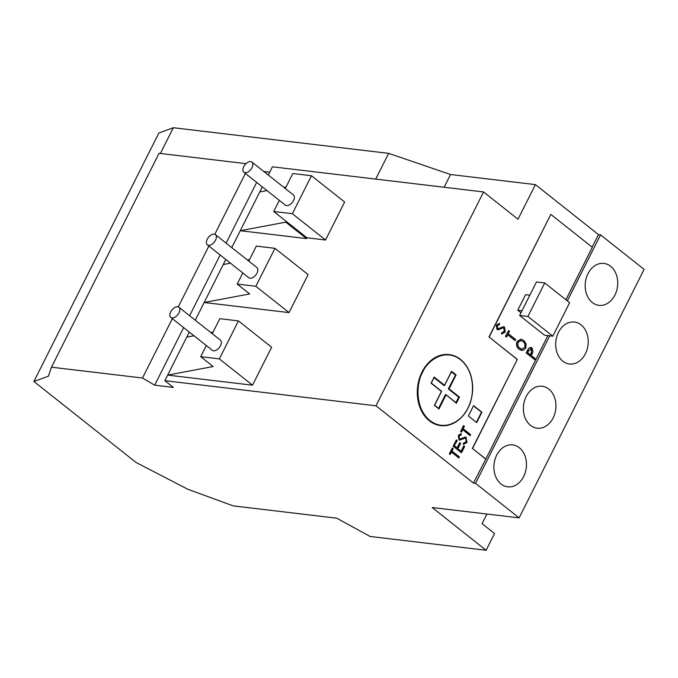 <?xml version="1.0" encoding="UTF-8"?>
<svg xmlns="http://www.w3.org/2000/svg" width="678" height="678" viewBox="0 0 678 678"><rect width="100%" height="100%" fill="white"/><g stroke="black" fill="none" stroke-linecap="round" stroke-linejoin="round"><path stroke-width="1.02" d="M438.547 408.368L445.505 394.52L445.988 395.011L438.971 408.978L434.403 405.359L441.429 391.401L431.055 383.172L434.149 377.036L444.514 385.257L444.166 385.646L434.005 377.595M455.938 402.63L458.692 397.155L448.319 388.935L455.548 375.002L448.522 388.96L458.896 397.181L456.099 402.749M451.404 371.858L455.336 374.976M530.781 348.602L531.315 348.865L531.255 352.891L530.306 354.738M544.748 282.955L527.899 316.457L552.79 336.186L569.639 302.685L544.748 282.955L536.467 281.963L519.619 315.473L527.899 316.457M520.831 340.526L522.95 341.526C524.874 342.865 525.425 344.831 524.611 347.416L521.924 349.119M448.319 388.935L449.082 388.875L459.455 397.096L458.692 397.155M530.882 348.611L531.518 348.89L531.467 352.916L530.459 354.857L527.696 352.67L528.721 350.628L531.315 348.865M519.619 315.473L544.51 335.203L552.79 336.186M524.611 347.416L522.001 349.128L520.018 348.187C518.017 346.865 517.424 344.873 518.255 342.204L521.035 340.551L522.95 341.526M523.162 341.551C525.077 342.89 525.628 344.848 524.814 347.441M172.051 317.914A6.5 3.771 128.4 0 1 170.822 317.423A6.5 3.771 128.4 0 1 171.907 309.982A6.5 3.771 128.4 0 1 178.899 307.236A6.5 3.771 128.4 0 1 178.458 313.77A6.5 3.771 128.4 0 1 172.051 317.914M208.561 245.317A6.5 3.771 128.4 0 1 207.332 244.826A6.5 3.771 128.4 0 1 208.417 237.393A6.5 3.771 128.4 0 1 215.409 234.639A6.5 3.771 128.4 0 1 214.968 241.173A6.5 3.771 128.4 0 1 208.561 245.317M245.072 172.721A6.5 3.771 128.4 0 1 243.843 172.229A6.5 3.771 128.4 0 1 244.928 164.796A6.5 3.771 128.4 0 1 251.919 162.05A6.5 3.771 128.4 0 1 251.479 168.576A6.5 3.771 128.4 0 1 245.072 172.721M459.455 397.096L456.362 403.232L445.717 394.545L438.7 408.487L438.971 408.978L434.598 405.258L441.624 391.299L431.259 383.062L434.115 377.375M434.403 405.359L441.514 391.367M441.429 391.401L431.25 383.078M431.055 383.172L434.005 377.451M451.455 371.756L456.099 374.909L451.54 371.298L444.378 385.672L434.056 377.493M456.091 402.766L445.861 394.664M527.442 350.806L528.848 348.356L530.882 347.373L532.027 347.882L533.01 351.78L531.315 355.535L535.145 358.569L534.637 359.569L526.34 352.992L527.442 350.806L526.136 352.967L534.637 359.569M515.195 340.551L507.746 334.652L506.525 337.085L505.669 336.407L508.627 330.533L509.475 331.211L508.254 333.644L515.695 339.551L514.983 340.526L507.695 334.746M498.669 329.788L497.093 329.406L496.542 325.126L499.44 323.262L499.5 324.567L497.338 325.906L497.567 328.381L499.008 328.491L503.551 326.711L504.585 327.135L505.229 332.11L501.712 334.068L501.762 332.788L504.381 331.432L504.076 328.135L503.059 327.889L497.949 329.796M497.567 328.381L498.16 328.635M517.28 341.449L521.102 339.17L523.763 340.407L526.17 343.907L525.789 348.204L522.831 350.458L519.416 349.339C516.882 347.526 516.17 344.89 517.28 341.449L517.077 341.424C515.966 344.856 516.678 347.492 519.212 349.314L521.814 350.45M178.899 307.236L220.384 340.119A6.5 3.771 128.4 0 1 219.943 346.653A6.5 3.771 128.4 0 1 213.536 350.797A6.5 3.771 128.4 0 1 212.307 350.306L170.822 317.423M215.409 234.639L256.894 267.53A6.5 3.771 128.4 0 1 256.454 274.056A6.5 3.771 128.4 0 1 250.046 278.2A6.5 3.771 128.4 0 1 248.818 277.717L207.332 244.826M251.919 162.05L293.404 194.933A6.5 3.771 128.4 0 1 292.964 201.468A6.5 3.771 128.4 0 1 286.557 205.612A6.5 3.771 128.4 0 1 285.328 205.12L243.843 172.229M530.781 347.365L528.637 348.331L527.238 350.78M508.627 330.533L505.466 336.381L506.525 337.085M503.449 326.703L498.796 328.466L497.355 328.355M499.44 323.262L496.338 325.101L496.889 329.381L498.466 329.762M503.864 328.11L504.169 331.406L501.559 332.762L501.712 334.068M529.815 295.201L525.586 294.693L517.772 310.227L522.001 310.727M517.772 310.227L520.984 312.761M520.975 339.161L517.077 341.424M206.307 345.551L200.705 356.67L219.341 358.891L238.436 320.914L219.808 318.694L212.265 333.686M193.967 335.763L186.755 337.119L167.661 375.095L213.155 366.535L200.705 356.67M242.817 272.954L237.224 284.074L255.852 286.294L274.946 248.317L256.318 246.106L248.775 261.098M230.478 263.174L223.265 264.53L204.171 302.498L249.665 293.938L237.224 284.074M266.988 190.577L259.776 191.933L240.275 230.706L285.769 222.147L306.515 238.597L306.922 237.792L273.734 211.485L292.362 213.697L311.465 175.729L292.828 173.509L285.285 188.501M285.769 222.147L286.175 221.35M279.328 200.357L273.734 211.485M476.371 422.326L481.482 412.165L473.498 405.842M465.116 437.005L465.947 437.395L466.591 442.37L463.074 444.327M460.811 433.623L460.862 434.827L458.701 436.166L458.93 438.632L460.37 438.751M465.947 437.395L467.006 442.412L463.481 444.37L463.54 443.098L466.159 441.742L465.845 438.437L464.422 438.141L465.439 438.386L464.422 438.141L459.616 440.081M452.226 448.141L452.76 448.565L451.54 451.006L458.981 456.904L458.582 457.709M451.446 452.056L450.226 454.489L449.37 453.811L452.319 447.946L453.175 448.616L451.946 451.048L459.396 456.955L458.896 457.955L451.446 452.056L449.904 454.235M463.701 446.022L464.235 446.455L461.167 452.557M457.531 448.548L461.142 451.124L463.803 445.827L464.65 446.505L461.481 452.802L453.184 446.226L456.353 439.92L457.209 440.598L454.124 445.844L457.099 447.921L459.76 442.624L460.608 443.293L457.531 448.548L461.142 451.124M459.659 442.819L460.201 443.251M456.252 440.124L456.794 440.547M463.455 425.809L463.998 426.233L462.769 428.666L470.218 434.564L469.812 435.369M462.684 429.716L461.455 432.149L460.608 431.479L463.557 425.606L464.405 426.284L463.184 428.716L470.634 434.615L470.125 435.623L462.684 429.716L461.142 431.903M549.756 335.83L475.566 483.338L473.49 483.092L485.812 459.04L472.524 448.514L517.339 359.408L489.143 337.051L550.833 214.392L592.318 247.275L565.927 299.744M485.812 459.04L547.892 335.602M475.566 483.338L519.119 517.873L432.174 507.525L486.101 550.273L370.163 536.476L336.703 518.187L233.19 505.873L187.908 489.304L136.007 462.43L33.9 381.485L158.881 132.99L173.348 127.727L388.655 153.355L375.705 179.102M444.132 187.247L450.539 174.509L535.417 184.611L518 219.231L483.575 191.942L376.002 405.808L473.49 483.092M388.655 153.355L450.539 174.509M286.048 186.992L283.896 187.399M249.538 259.589L247.385 259.988M213.028 332.178L210.875 332.584M172.356 318.635L142.49 378.019L154.677 385.18L173.331 387.401L164.847 380.68L167.661 375.095L252.53 385.197L219.341 358.891M252.53 385.197L271.624 347.221L238.436 320.914M195.264 320.211L204.171 302.498L289.04 312.6L255.852 286.294M289.04 312.6L308.134 274.632L274.946 248.317M231.774 247.614L240.275 230.706L306.515 238.597M306.922 237.792L325.55 240.012L292.362 213.697M325.55 240.012L344.644 202.036L311.465 175.729M485.601 459.014L472.524 448.514M472.32 448.489L517.339 359.408M517.136 359.382L489.143 337.051M488.931 337.025L550.833 214.392M476.685 422.572L468.388 415.995L473.591 405.639L481.889 412.216L476.685 422.572M465.845 438.437L464.837 438.191L460.031 440.047M460.862 434.827L461.218 433.564L458.32 435.429L458.87 439.717L459.82 440.115M461.277 434.878L458.701 436.166M459.116 436.217L459.345 438.683L460.786 438.802L465.328 437.022L466.362 437.446M440.717 425.589A35.748 27.417 -83.2 0 1 440.615 425.581A35.748 27.417 -83.2 0 1 422.021 372.002A35.748 27.417 -83.2 0 1 449.065 354.586A35.748 27.417 -83.2 0 1 449.167 354.602M457.209 440.598L454.124 445.844M454.54 445.895L457.099 447.921M460.608 443.293L457.947 448.599M585.445 353.704A21.12 16.204 96.8 0 0 574.452 322.042A21.12 16.204 96.8 0 0 555.867 341.102A21.12 16.204 96.8 0 0 569.461 363.993A21.12 16.204 96.8 0 0 585.445 353.704M614.929 295.074A21.12 16.204 96.8 0 0 603.945 263.411A21.12 16.204 96.8 0 0 585.36 282.472A21.12 16.204 96.8 0 0 598.954 305.354A21.12 16.204 96.8 0 0 614.929 295.074M553.146 417.919A21.12 16.204 96.8 0 0 542.154 386.257A21.12 16.204 96.8 0 0 523.569 405.317A21.12 16.204 96.8 0 0 537.162 428.208A21.12 16.204 96.8 0 0 553.146 417.919M523.653 476.558A21.12 16.204 96.8 0 0 512.67 444.895A21.12 16.204 96.8 0 0 494.084 463.955A21.12 16.204 96.8 0 0 507.678 486.838A21.12 16.204 96.8 0 0 523.653 476.558M567.342 300.863L600.538 234.851L644.1 269.378L519.119 517.873M592.157 247.148L598.471 234.605L600.538 234.851M486.101 550.273L494.525 533.527L482.083 523.653L486.914 514.043M173.348 127.727L160.398 153.474M598.471 234.605L535.417 184.611M33.9 381.485L48.375 376.222L51.477 367.188L159.042 153.313L245.97 163.661M263.844 171.5L269.708 172.195M268.285 175.017L272.42 166.805L483.575 191.942M245.377 173.449L214.782 234.291M208.866 246.046L178.272 306.888M154.677 385.18L183.645 327.584M189.611 315.728L220.155 254.987M226.121 243.131L256.665 182.399M186.755 337.119L189.298 332.067M223.265 264.53L225.808 259.471M259.776 191.933L262.318 186.882M164.847 380.68L376.002 405.808M51.477 367.188L142.49 378.019M444.531 385.375L451.395 371.714M456.099 374.909L449.082 388.875M467.862 408.054C464.294 417.682 446.887 433.42 429.945 420.572C413.419 406.885 417.258 380.392 422.648 372.214C426.216 362.586 443.615 346.848 460.557 359.704C477.083 373.383 473.252 399.876 467.862 408.054M422.233 372.019A35.748 27.417 -83.2 0 1 449.268 354.611A35.748 27.417 -83.2 0 1 467.862 408.198A35.748 27.417 -83.2 0 1 440.819 425.606A35.748 27.417 -83.2 0 1 422.233 372.019M438.768 408.537L434.606 405.241M444.488 385.596L451.506 371.637M456.158 402.8L445.793 394.579M440.615 425.581L440.819 425.606C452.141 426.352 461.184 420.546 467.947 408.181C471.447 401.079 472.998 393.46 472.6 385.324C470.685 367.646 462.905 357.408 449.268 354.611L449.065 354.586"/></g></svg>
